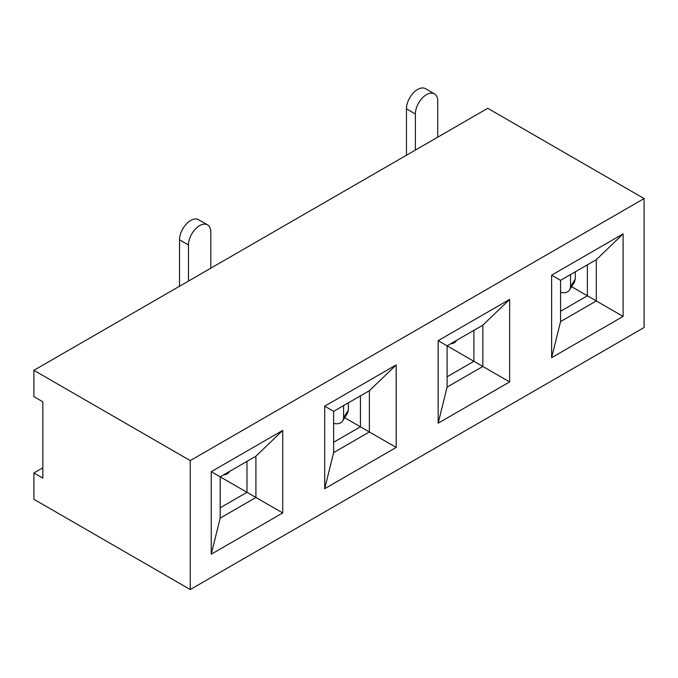 <?xml version="1.0" encoding="UTF-8"?>
<svg xmlns="http://www.w3.org/2000/svg" width="678" height="678" viewBox="0 0 678 678"><rect width="100%" height="100%" fill="white"/><g stroke="black" fill="none" stroke-linecap="round" stroke-linejoin="round"><path stroke-width="1.02" d="M223.664 474.829A9.475 7.28 -147.9 0 0 229.257 471.905A9.475 7.28 -147.9 0 0 229.52 471.447M571.613 286.692L587.368 295.794L587.368 264.844M447.099 387.087L438.166 423.199L438.166 340.661L447.099 345.822L482.838 325.194L482.838 366.459L447.099 387.087L447.099 345.822L473.905 361.298L473.905 330.347M344.687 417.707L360.442 426.809L360.442 395.859M220.181 518.102L211.239 554.214L211.239 471.676L220.181 476.837L255.911 456.209L255.911 497.474L220.181 518.102L220.181 476.837L246.978 492.313L246.978 461.362M42.833 467.812L33.9 472.973L42.833 478.126L42.833 401.791L33.9 396.63L33.9 370.324L487.753 108.294L644.1 198.561L644.1 327.516L190.247 589.546L190.247 460.591L644.1 198.561M188.459 281.09L188.459 244.978A15.797 9.119 -60 0 1 195.357 229.088A15.797 9.119 -60 0 1 207.527 224.859A15.797 9.119 -60 0 1 210.799 232.088L210.799 268.191M333.635 423.326L334.695 423.547A9.475 7.28 -147.9 0 0 342.721 420.843A9.475 7.28 -147.9 0 0 343.602 417.673L348.382 410.046L347.483 413.233M348.382 402.817L348.382 410.046M343.602 405.58L343.602 417.673M179.526 286.252L179.526 239.826L188.459 244.978M207.527 224.859L198.586 219.697A15.797 9.119 120 0 0 186.416 223.926A15.797 9.119 120 0 0 179.526 239.826M450.59 343.814A9.475 7.28 -147.9 0 0 456.184 340.89A9.475 7.28 -147.9 0 0 456.447 340.432M415.385 150.075L415.385 113.972A15.797 9.119 -60 0 1 422.284 98.073A15.797 9.119 -60 0 1 434.454 93.844A15.797 9.119 -60 0 1 437.725 101.073L437.725 137.176M560.562 292.311L561.621 292.532A9.475 7.28 -147.9 0 0 569.647 289.828A9.475 7.28 -147.9 0 0 570.529 286.658L575.308 279.031L574.41 282.218M575.308 271.802L575.308 279.031M570.529 274.565L570.529 286.658M406.453 155.237L406.453 108.811L415.385 113.972M434.454 93.844L425.513 88.682A15.797 9.119 120 0 0 413.343 92.92A15.797 9.119 120 0 0 406.453 108.811M190.247 589.546L33.9 499.279L33.9 472.973M333.635 452.599L324.703 488.702L324.703 406.173L396.181 364.908L396.181 447.438L369.374 431.962L333.635 452.599L333.635 411.334L369.374 390.697L369.374 431.962L360.442 426.809L333.635 442.276M396.181 447.438L324.703 488.702M333.635 411.334L324.703 406.173M369.374 390.697L396.181 364.908M438.166 340.661L509.644 299.405L509.644 381.934L473.905 361.298L447.099 376.773M509.644 381.934L438.166 423.199M482.838 325.194L509.644 299.405M560.562 321.584L551.629 357.687L551.629 275.158L623.107 233.893L623.107 316.423L596.301 300.947L560.562 321.584L560.562 280.319L596.301 259.682L596.301 300.947L587.368 295.794L560.562 311.261M623.107 316.423L551.629 357.687M560.562 280.319L551.629 275.158M596.301 259.682L623.107 233.893M33.9 370.324L190.247 460.591M211.239 471.676L282.718 430.42L282.718 512.949L246.978 492.313L220.181 507.788M282.718 512.949L211.239 554.214M255.911 456.209L282.718 430.42M229.257 471.905L229.562 471.422M342.721 420.843L347.458 413.275M456.184 340.89L456.489 340.407M569.647 289.828L574.385 282.26"/></g></svg>
